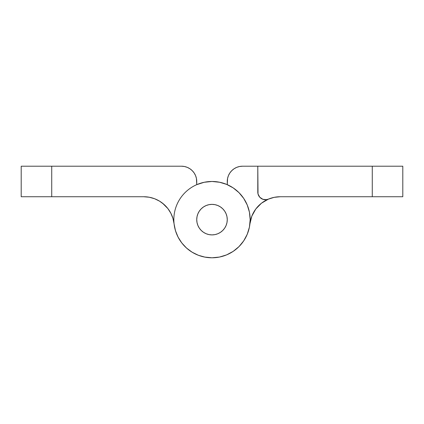 <?xml version="1.0" encoding="UTF-8"?>
<svg xmlns="http://www.w3.org/2000/svg" width="424" height="424" viewBox="0 0 424 424"><rect width="100%" height="100%" fill="white"/><g stroke="black" fill="none" stroke-linecap="round" stroke-linejoin="round"><path stroke-width="0.64" d="M204.554 257.061L212 257.792A38.16 38.16 0 0 1 211.984 257.792M192.141 252.216L198.384 255.28L205.078 257.161A38.16 38.16 0 0 1 205.078 257.161L212 257.792A38.16 38.16 0 0 1 174.078 223.872L175.472 230.683L178.085 237.127A38.16 38.16 0 0 1 178.08 237.117L181.822 242.989L186.56 248.077L192.141 252.216A38.16 38.16 0 0 1 181.811 242.973M174.078 223.899A38.16 38.16 0 0 1 212 181.472A38.16 38.16 0 0 1 250.16 219.632A38.16 38.16 0 0 1 212 257.792L219.447 257.061L226.602 254.888L233.2 251.363L238.982 246.614L243.731 240.832L247.256 234.233L249.429 227.079L250.16 219.632L249.429 212.186L247.256 205.031L243.731 198.432L238.982 192.65L233.2 187.901L226.602 184.376L219.447 182.203L212 181.472L204.204 182.278L196.736 184.657A38.16 38.16 0 0 1 212 181.472L219.796 182.278L212 181.472L204.204 182.278L212 181.472M249.937 223.75A30.528 30.528 0 0 1 280.264 196.736L402.8 196.736L402.8 166.208L257.792 166.208L258.02 193.969L259.779 197.245L262.885 199.301L266.59 199.651L274.206 197.34L280.264 196.736L372.272 196.736L372.272 166.208L242.528 166.208L239.549 166.499L236.687 167.369L234.048 168.779L231.737 170.681L229.834 172.992L228.425 175.631L227.556 178.493L227.264 184.657L227.264 181.472A15.264 15.264 0 0 1 242.528 166.208L239.549 166.499M255.799 209L251.872 216.044L249.922 223.872L251.872 216.044L255.799 209L261.438 203.228L268.392 199.137L274.206 197.34L280.264 196.736M372.272 166.208L372.272 196.736L402.8 196.736L402.8 166.208L372.272 166.208M191.436 251.777L195.247 253.918L191.436 251.777M197.87 255.078L202.465 256.584L197.87 255.078M219.192 257.108L221.535 256.584L219.192 257.108M226.13 255.078L228.753 253.918L226.13 255.078M238.262 247.319L240.461 245.056L238.262 247.319M246.657 235.601L247.886 232.612L246.657 235.601M261.438 203.228L268.392 199.137A7.632 7.632 0 0 1 257.792 192.109L257.792 166.208L242.528 166.208M236.687 167.369L234.048 168.779M231.737 170.681L229.834 172.992M226.941 184.519L222.128 182.839M204.373 182.241L201.909 182.829M197.059 184.519L196.736 184.657L196.445 178.493L195.575 175.631L194.166 172.992L192.263 170.681L189.952 168.779L187.313 167.369L184.451 166.499L181.472 166.208L21.2 166.208L21.2 196.736L143.736 196.736A30.528 30.528 0 0 1 174.078 223.872L174.073 223.846M174.063 223.75L174.306 225.584M174.948 228.753L176.114 232.612M177.343 235.601L179.225 239.178M180.984 241.86L183.539 245.051M185.739 247.319L188.924 250.028M232.564 251.777L235.076 250.028M243.016 241.86L244.775 239.178M249.052 228.753L249.694 225.584M212 234.896A15.264 15.264 0 0 1 196.736 219.632A15.264 15.264 0 0 1 212 204.368A15.264 15.264 0 0 1 227.264 219.632A15.264 15.264 0 0 1 212 234.896L209.021 234.605L206.159 233.735L203.52 232.326L201.209 230.423L199.307 228.112L197.897 225.473L197.028 222.611L196.736 219.632L197.028 216.653L197.897 213.791L199.307 211.152L201.209 208.841L203.52 206.939L206.159 205.529L209.021 204.66L212 204.368L214.979 204.66L217.841 205.529L220.48 206.939L222.791 208.841L224.694 211.152L226.103 213.791L226.973 216.653L227.264 219.632L226.973 222.611L226.103 225.473L224.694 228.112L222.791 230.423L220.48 232.326L217.841 233.735L214.979 234.605L212 234.896A15.264 15.264 0 0 1 196.736 219.632A15.264 15.264 0 0 1 212 204.368A15.264 15.264 0 0 1 227.264 219.632A15.264 15.264 0 0 1 212 234.896L214.979 234.605L217.841 233.735L220.48 232.326L222.791 230.423L224.694 228.112L226.103 225.473L226.973 222.611L227.264 219.632L226.973 216.653L226.103 213.791L224.694 211.152L222.791 208.841L220.48 206.939L217.841 205.529L214.979 204.66L212 204.368L209.021 204.66L206.159 205.529L203.52 206.939L201.209 208.841L199.307 211.152L197.897 213.791L197.028 216.653L196.736 219.632L197.028 222.611L197.897 225.473L199.307 228.112L201.209 230.423L203.52 232.326L206.159 233.735L209.021 234.605L212 234.896M159.615 201.188L155.608 199.137A30.528 30.528 0 0 0 143.752 196.736M143.736 196.736L149.274 197.245L143.736 196.736L21.2 196.736L21.2 166.208L51.728 166.208L51.728 196.736L51.728 166.208L181.472 166.208A15.264 15.264 0 0 1 196.736 181.472L196.736 184.657M149.274 197.245L154.633 198.745L159.625 201.193L164.088 204.511L167.877 208.582L170.867 213.272L172.955 218.424L174.078 223.872L172.955 218.424L170.877 213.288M154.638 198.75L155.64 199.153A7.632 7.632 0 0 1 155.608 199.137L156.551 199.556M159.625 201.193L161.687 202.571M162.562 203.228L167.877 208.582L170.861 213.251M189.947 168.773L188.224 167.782M172.446 216.881L171.741 215.106M168.635 209.599L168.201 209"/></g></svg>
